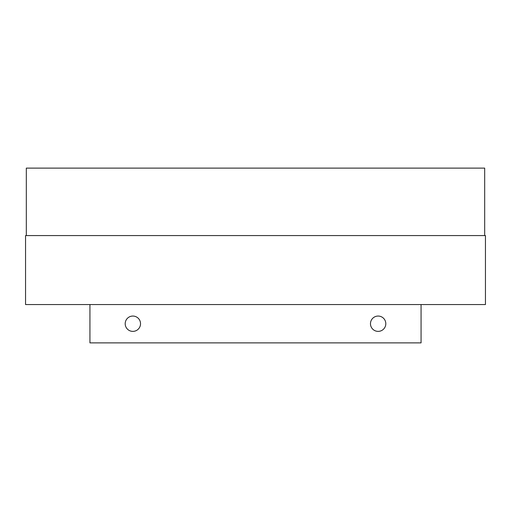 <?xml version="1.0" encoding="UTF-8"?>
<svg xmlns="http://www.w3.org/2000/svg" width="511" height="511" viewBox="0 0 511 511"><rect width="100%" height="100%" fill="white"/><g stroke="black" fill="none" stroke-linecap="round" stroke-linejoin="round"><path stroke-width="0.77" d="M370.475 323.719A7.665 7.665 0 0 1 381.973 317.082A7.665 7.665 0 0 1 381.973 330.355A7.665 7.665 0 0 1 370.475 323.719M375.112 316.679L375.572 316.494M375.572 330.943L375.112 330.758M140.525 323.719A7.665 7.665 0 0 1 129.028 330.355A7.665 7.665 0 0 1 129.028 317.082A7.665 7.665 0 0 1 140.525 323.719M135.428 316.494L135.888 316.679M135.888 330.758L135.428 330.943M484.683 235.571L484.683 168.119L26.317 168.119L26.317 235.571M89.936 304.556L89.936 342.881L421.064 342.881L421.064 304.556M25.55 304.556L485.45 304.556L485.45 235.571L25.55 235.571L25.55 304.556"/></g></svg>
